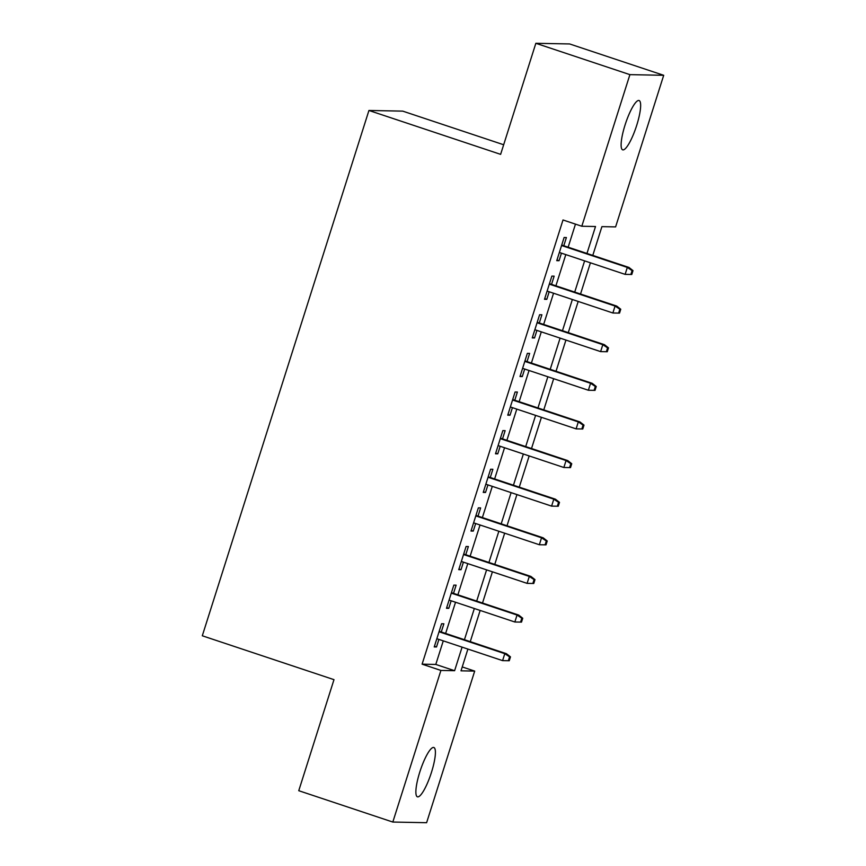 <?xml version="1.0" encoding="UTF-8"?>
<svg xmlns="http://www.w3.org/2000/svg" width="866" height="866" viewBox="0 0 866 866"><rect width="100%" height="100%" fill="white"/><g stroke="black" fill="none" stroke-linecap="round" stroke-linejoin="round"><path stroke-width="1.3" d="M419.793 772.05A25.991 5.597 -71.6 0 1 433.855 747.499A25.991 5.597 -71.6 0 1 431.485 772.277A25.991 5.597 -71.6 0 1 417.423 796.817A25.991 5.597 -71.6 0 1 419.793 772.05M625.035 125.072A25.991 5.597 -71.6 0 1 639.086 100.521A25.991 5.597 -71.6 0 1 636.727 125.289A25.991 5.597 -71.6 0 1 622.665 149.84A25.991 5.597 -71.6 0 1 625.035 125.072M503.666 144.752L402.733 111.129L368.938 110.469L202.298 635.785L333.984 679.658L298.759 790.701L392.818 822.05L440.913 670.436L454.607 670.706L462.087 647.129M368.938 110.469L500.624 154.354L535.848 43.3L569.644 43.95L663.702 75.299L615.607 226.903L601.913 226.632L592.788 255.394M462.238 666.939L474.698 671.096L426.613 822.7L392.818 822.05M441.27 631.985L443.868 623.791L441.584 623.747L434.234 646.924L436.518 646.967L438.91 639.411M453.513 593.362L456.122 585.167L453.838 585.113L446.488 608.289L448.772 608.333L451.164 600.788M465.767 554.738L468.376 546.533L466.092 546.489L458.742 569.666L461.026 569.709L463.418 562.153M478.021 516.114L480.63 507.909L478.346 507.866L470.996 531.042L473.269 531.085L475.672 523.529M490.275 477.491L492.873 469.285L490.6 469.242L483.239 492.418L485.523 492.462L487.926 484.906M502.529 438.856L505.127 430.662L502.843 430.619L495.493 453.795L497.777 453.838L500.18 446.282M514.783 400.233L517.381 392.038L515.097 391.995L507.747 415.16L510.031 415.215L512.423 407.659M527.037 361.609L529.635 353.404L527.351 353.36L520.001 376.537L522.285 376.58L524.677 369.035M539.291 322.986L541.889 314.78L539.605 314.737L532.254 337.913L534.538 337.957L536.931 330.401M551.545 284.362L554.143 276.157L551.859 276.113L544.508 299.29L546.792 299.333L549.185 291.777M586.964 253.457L595.516 226.513L581.811 226.243L563.008 219.975L422.099 664.168L435.793 664.438L443.273 640.862M445.633 633.447L455.527 602.238M457.887 594.823L467.781 563.614M470.13 556.188L480.035 524.991M482.384 517.565L492.289 486.356M494.638 478.941L504.542 447.733M506.891 440.318L516.796 409.109M519.145 401.694L529.039 370.486M531.399 363.06L541.293 331.862M543.653 324.436L553.547 293.228M555.907 285.812L565.801 254.604M568.161 247.189L575.468 224.132M563.788 245.738L566.396 237.533L564.112 237.49L556.762 260.666L559.046 260.709L561.439 253.153M535.848 43.3L629.907 74.638L663.702 75.299M422.099 664.168L440.913 670.436M581.811 226.243L629.907 74.638M464.436 639.714L474.341 608.506M476.69 601.091L486.595 569.882M488.944 562.456L498.848 531.259M501.197 523.833L511.102 492.624M513.451 485.209L523.356 454M525.705 446.585L535.599 415.377M537.959 407.962L547.853 376.753M550.213 369.327L560.107 338.13M562.467 330.704L572.361 299.495M574.721 292.08L584.615 260.872M467.9 649.067L461.004 670.825L474.698 671.096M590.428 262.809L580.534 294.018M578.185 301.444L568.28 332.641M565.931 340.067L556.026 371.276M553.677 378.691L543.772 409.899M541.423 417.315L531.518 448.523M529.169 455.938L519.264 487.147M516.915 494.562L507.021 525.77M504.661 533.196L494.767 564.394M492.408 571.82L482.514 603.028M480.154 610.443L470.26 641.652M435.793 664.438L454.607 670.706M556.968 260.017L559.046 260.709M544.714 298.64L546.792 299.333M532.46 337.264L534.538 337.957M520.206 375.887L522.285 376.58M507.952 414.522L510.031 415.215M495.698 453.145L497.777 453.838M483.445 491.769L485.523 492.462M471.191 530.393L473.269 531.085M458.948 569.016L461.026 569.709M446.694 607.64L448.772 608.333M434.44 646.274L436.518 646.967M631.779 274.479L633.003 270.614L632.093 270.603L630.87 274.457L631.779 274.479L625.122 274.37L559.36 252.461M630.87 274.457L625.122 274.37L627.32 267.421L628.965 267.453L561.72 245.046M632.093 270.603L627.32 267.421L561.569 245.511M633.003 270.614L628.965 267.453M619.526 313.102L620.749 309.238L619.84 309.227L618.616 313.091L619.526 313.102L612.868 312.994L547.106 291.084M618.616 313.091L612.868 312.994L615.077 306.044L616.711 306.077L549.466 283.669M619.84 309.227L615.077 306.044L549.315 284.135M620.749 309.238L616.711 306.077M607.272 351.726L608.495 347.872L607.586 347.851L606.362 351.715L607.272 351.726L600.614 351.618L534.852 329.708M606.362 351.715L600.614 351.618L602.823 344.668L604.457 344.7L537.212 322.293M607.586 347.851L602.823 344.668L537.061 322.758M608.495 347.872L604.457 344.7M595.018 390.36L596.241 386.496L595.332 386.474L594.108 390.339L595.018 390.36L588.36 390.252L522.599 368.342M594.108 390.339L588.36 390.252L590.569 383.292L592.214 383.324L524.958 360.916M595.332 386.474L590.569 383.292L524.807 361.382M596.241 386.496L592.214 383.324M582.764 428.984L583.998 425.119L583.078 425.098L581.855 428.962L582.764 428.984L576.107 428.876L510.355 406.966M581.855 428.962L576.107 428.876L578.315 421.915L579.96 421.948L512.704 399.54M583.078 425.098L578.315 421.915L512.553 400.005M583.998 425.119L579.96 421.948M570.51 467.608L571.744 463.743L570.824 463.732L569.601 467.586L570.51 467.608L563.853 467.499L498.102 445.589M569.601 467.586L563.853 467.499L566.061 460.55L567.706 460.582L500.451 438.174M570.824 463.732L566.061 460.55L500.299 438.64M571.744 463.743L567.706 460.582M558.267 506.231L559.49 502.367L558.57 502.356L557.347 506.22L558.267 506.231L551.599 506.123L485.848 484.213M557.347 506.22L551.599 506.123L553.807 499.173L555.452 499.206L488.197 476.798M558.57 502.356L553.807 499.173L488.045 477.263M559.49 502.367L555.452 499.206M546.013 544.855L547.236 541.001L546.316 540.979L545.093 544.844L546.013 544.855L539.345 544.746L473.594 522.837M545.093 544.844L539.345 544.746L541.553 537.797L543.198 537.829L475.943 515.422M546.316 540.979L541.553 537.797L475.802 515.887M547.236 541.001L543.198 537.829M533.759 583.489L534.982 579.625L534.073 579.603L532.839 583.467L533.759 583.489L527.091 583.37L461.34 561.46M532.839 583.467L527.091 583.37L529.299 576.42L530.945 576.453L463.689 554.045M534.073 579.603L529.299 576.42L463.548 554.511M534.982 579.625L530.945 576.453M521.505 622.113L522.728 618.248L521.819 618.227L520.585 622.091L521.505 622.113L514.848 622.005L449.086 600.095M520.585 622.091L514.848 622.005L517.045 615.044L518.691 615.077L451.435 592.669M521.819 618.227L517.045 615.044L451.294 593.134M522.728 618.248L518.691 615.077M509.251 660.736L510.475 656.872L509.565 656.85L508.342 660.715L509.251 660.736L502.594 660.628L436.832 638.718M508.342 660.715L502.594 660.628L504.791 653.678L506.437 653.7L439.192 631.292M509.565 656.85L504.791 653.678L439.04 631.769M510.475 656.872L506.437 653.7"/></g></svg>
